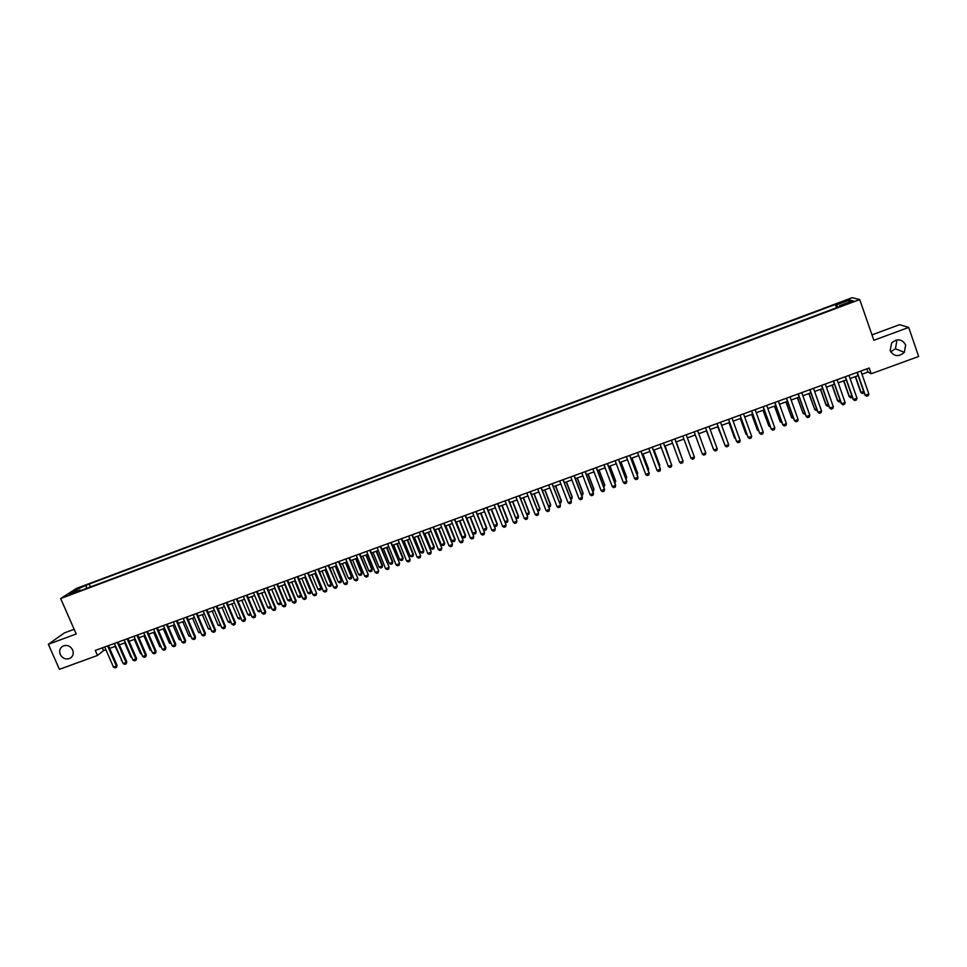 <?xml version="1.0" encoding="UTF-8"?>
<svg xmlns="http://www.w3.org/2000/svg" width="967" height="967" viewBox="0 0 967 967"><rect width="100%" height="100%" fill="white"/><g stroke="black" fill="none" stroke-linecap="round" stroke-linejoin="round"><path stroke-width="1.45" d="M72.658 649.933C73.927 653.499 73.093 656.267 70.168 658.225C65.998 659.869 62.698 658.624 60.268 654.478C58.987 650.888 59.833 648.108 62.819 646.137C66.977 644.554 70.253 645.811 72.658 649.933M895.986 340.13L896.699 341.605L895.442 348.773L890.704 351.831M905.656 344.917L904.35 352.314C898.657 357.21 893.919 356.642 890.148 350.598L891.683 342.898C897.388 338.317 902.054 338.994 905.656 344.917M69.551 594.91L74.205 592.553L69.551 594.91M74.145 629.299L64.463 632.877L48.35 644.264L59.422 669.321L97.474 655.469L103.566 650.622L105.923 649.764M852.193 297.679L76.55 588.359L60.667 598.537L859.723 299.565L852.193 297.679M859.723 299.565L873.842 340.275L908.702 327.438L899.612 324.67L871.968 334.872M861.972 374.217L867.979 372.017L871.219 373.758L869.212 368.004L95.274 650.428L97.474 655.469M849.618 302.2L844.094 304.762L850.863 302.538L853.752 300.979L849.618 302.2L849.872 302.913M80.636 590.607L79.971 590.039L76.985 591.973L840.867 306.116L839.537 305.705L839.694 306.551M79.971 590.039L69.31 594.028L75.789 589.858L89.218 584.044L835.391 304.46L836.685 304.847L849.642 299.988L852.676 300.785L839.537 305.705M908.702 327.438L918.65 356.485L871.219 373.758M48.35 644.264L76.212 634.001L60.667 598.537M109.67 648.398L115.641 646.222M119.388 644.856L125.396 642.668M129.131 641.302L135.175 639.102M138.91 637.736L144.977 635.524M148.713 634.171L154.817 631.947M158.54 630.593L164.68 628.357M168.391 626.991L174.568 624.742M178.279 623.389L184.479 621.128M188.19 619.787L194.427 617.514M198.126 616.16L204.388 613.876M208.098 612.522L214.396 610.237M218.095 608.884L224.417 606.575M228.115 605.233L234.473 602.912M238.16 601.571L244.554 599.238M248.241 597.896L254.672 595.551M258.346 594.209L264.813 591.852M268.488 590.523L274.979 588.154M278.653 586.812L285.18 584.431M288.843 583.101L295.406 580.708M299.057 579.378L305.669 576.961M309.307 575.631L315.943 573.213M319.593 571.896L326.266 569.454M329.904 568.137L336.613 565.683M340.239 564.365L346.984 561.912M350.61 560.582L357.379 558.116M361.005 556.799L367.823 554.309M371.437 552.991L378.278 550.501M381.892 549.183L388.77 546.681M392.372 545.364L399.298 542.838M402.888 541.532L409.851 538.994M413.441 537.688L420.427 535.138M424.017 533.832L431.04 531.27M434.618 529.964L441.689 527.39M445.267 526.084L452.363 523.498M455.928 522.204L463.072 519.593M466.638 518.3L473.806 515.677M477.36 514.384L484.576 511.761M488.13 510.467L495.382 507.82M498.924 506.527L506.212 503.88M509.742 502.586L517.079 499.915M520.597 498.634L527.97 495.938M531.487 494.657L538.897 491.961M542.414 490.68L549.86 487.972M553.366 486.691L560.848 483.959M564.353 482.69L571.872 479.946M575.365 478.665L582.932 475.909M586.413 474.64L594.016 471.872M597.497 470.603L605.137 467.823M608.606 466.553L616.293 463.749M619.762 462.492L627.474 459.676M630.943 458.418L638.703 455.59M642.148 454.333L649.957 451.48M653.402 450.235L661.247 447.37M664.68 446.113L672.561 443.249M675.993 441.992L683.923 439.103M687.344 437.858L695.297 434.957L701.063 450.61M698.73 433.712L706.708 430.798M710.165 429.541L718.143 426.628M721.636 425.359L729.626 422.446M733.131 421.165L741.133 418.252M744.675 416.97L752.677 414.045M756.242 412.752L764.244 409.827M767.846 408.521L775.86 405.596M779.487 404.279L787.513 401.353M791.163 400.024L799.189 397.099M802.876 395.745L810.914 392.82M814.625 391.466L822.663 388.541M826.41 387.175L834.448 384.237M838.232 382.872L846.282 379.934M850.078 378.544L858.14 375.607M866.879 368.85L867.979 372.017M102.357 647.842L103.566 650.622M837.845 307.24L836.685 304.847M836.54 307.736L835.391 304.46M90.475 586.921L89.218 584.044M86.341 585.905L86.377 588.456M848.845 302.224L849.642 299.988M75.789 589.858L77.118 591.103M860.872 371.05L868.849 393.92L868.318 395.624L866.529 396.265L864.909 394.971L857.04 372.452M868.849 393.92L865.284 395.213L857.294 372.355M866.529 396.265L864.909 394.971M864.16 392.832L862.359 393.605L860.763 392.336L863.736 391.623M855.275 376.647L860.763 392.336M855.529 376.562L861.138 392.566L862.359 393.605M848.978 375.389L856.967 398.211L856.448 399.903L854.671 400.543L853.051 399.25L845.17 376.779M856.967 398.211L853.414 399.504L845.412 376.683M854.671 400.543L853.051 399.25M837.12 379.717L845.134 402.502L844.614 404.182L842.849 404.822L841.242 403.529L833.349 381.095M845.134 402.502L841.58 403.783L833.566 381.01M842.849 404.822L841.242 403.529M825.298 384.032L833.324 406.769L832.817 408.449L831.052 409.089L829.468 407.784L821.551 385.398M833.324 406.769L829.783 408.05L821.757 385.325M831.052 409.089L829.468 407.784M813.513 388.323L821.551 411.023L821.056 412.691L819.303 413.332L817.719 412.027L809.802 389.689M821.551 411.023L818.034 412.293L809.983 389.616M852.35 397.232L850.706 397.824L849.123 396.555L851.891 395.914M843.623 380.901L849.123 396.555M843.865 380.817L849.473 396.796L850.706 397.824M840.528 401.51L839.09 402.03L837.519 400.761L840.069 400.193M832.007 385.132L837.519 400.761M832.224 385.047L837.845 401.003L839.09 402.03M828.755 405.765L827.498 406.225L825.939 404.943L828.296 404.46M820.427 389.35L825.939 404.943M820.62 389.278L826.253 405.197L827.498 406.225M817.006 410.02L815.955 410.407L814.697 409.379L816.547 408.715M808.883 393.557L814.697 409.379L809.065 393.496M801.764 392.614L809.814 415.266L809.343 416.934L807.578 417.563L806.019 416.269L798.077 393.956M809.814 415.266L806.309 416.535L798.246 393.895M805.306 414.263L803.178 413.562L804.834 412.957M797.364 397.763L803.178 413.562L797.533 397.703M790.051 396.893L798.113 419.497L797.654 421.153L795.901 421.793L794.342 420.488L786.389 398.223M798.113 419.497L794.62 420.766L786.546 398.174M793.629 418.481L791.683 417.72L793.17 417.188M785.881 401.946L791.683 417.72L786.026 401.885M778.375 401.148L786.449 423.715L785.99 425.371L784.249 426L782.714 424.694L774.748 402.477M786.449 423.715L782.956 424.984L774.869 402.429M781.989 422.7L780.236 421.866L781.529 421.394M774.446 406.116L780.236 421.866L774.567 406.067M766.722 405.403L774.821 427.922L774.374 429.566L772.633 430.194L771.11 428.889L763.132 406.72M774.821 427.922L771.34 429.179L763.241 406.672M770.397 426.894L768.813 426L769.925 425.601M763.023 410.274L768.813 426L763.132 410.238M755.118 409.633L763.229 432.116L762.794 433.76L761.065 434.376L759.542 433.071L751.552 410.939M763.229 432.116L759.76 433.373L751.637 410.902M758.829 431.077L757.427 430.122L758.358 429.783M751.649 414.42L757.427 430.122L751.746 414.384M743.55 413.864L751.673 436.298L751.25 437.93L749.522 438.559L748.011 437.241L740.009 415.157M751.673 436.298L748.204 437.543L740.081 415.121M740.311 418.554L745.883 433.941L746.826 433.965M740.384 418.53L746.077 434.231L747.249 435.15M732.007 418.07L740.142 440.456L739.731 442.088L738.002 442.717L736.516 441.399L728.489 419.352M740.142 440.456L736.697 441.714L728.55 419.327M728.997 422.676L734.582 438.039L735.331 438.136M729.045 422.652L735.645 439.018M728.659 444.615L728.248 446.234L726.531 446.863L725.214 445.86L717.018 423.546L725.214 445.86L728.659 444.615L720.5 422.265M717.719 426.785L723.86 442.282M717.756 426.773L724.09 442.886M717.2 448.761L716.813 450.38L715.096 450.997L713.622 449.679L705.584 427.716L713.767 450.006L717.2 448.761L709.029 426.459M706.478 430.883L712.437 446.416M706.49 430.883L712.558 446.754M705.777 452.894L705.39 454.502L703.686 455.119L702.356 454.127L694.173 431.874L702.356 454.127L705.777 452.894L697.594 430.629M695.261 434.969L701.002 450.562M690.982 458.237L694.391 457.004L686.207 434.787L694.391 457.004L694.016 458.612L692.312 459.228L690.982 458.237L682.787 436.032M674.833 438.933L683.04 461.114L682.678 462.709L680.973 463.326L679.632 462.347L671.424 440.178M679.632 462.347L683.04 461.114L674.857 438.921M681.735 457.536L676.247 441.895M681.892 457.935L676.284 441.895M663.495 443.067L671.714 465.212L671.364 466.795L669.672 467.412L668.33 466.432L660.098 444.312M668.33 466.432L671.714 465.212L663.543 443.055M670.433 461.634L665.115 445.956M670.687 462.311L665.151 445.944M652.193 447.201L660.425 469.285L660.086 470.881L658.406 471.485L657.052 470.506L648.821 448.434M657.052 470.506L660.364 468.947L652.254 447.177M659.168 465.707L659.772 465.49L654.006 450.006M659.518 466.674L659.712 465.151L654.067 449.981M640.928 451.311L649.171 473.359L648.845 474.942L647.165 475.546L645.811 474.579L637.555 452.544M645.811 474.579L649.135 473.008L641.012 451.275M647.926 469.781L648.7 469.503L642.934 454.043M648.386 471.026L648.664 469.164L643.007 454.019M629.698 455.409L637.954 477.42L637.64 478.991L635.96 479.596L634.594 478.629L626.338 456.629M634.594 478.629L637.93 477.057L629.795 455.372M636.721 473.842L637.676 473.492L631.886 458.068M637.193 475.111L637.652 473.153L631.983 458.032M618.505 459.494L626.773 481.457L626.459 483.029L624.791 483.633L623.425 482.666L615.145 460.715M623.425 482.666L626.761 481.095L618.614 459.446M625.552 477.879L626.664 477.48L620.874 462.081M626.024 479.148L626.664 477.13L620.983 462.045M607.336 463.568L615.616 485.494L615.314 487.054L613.646 487.658L612.28 486.703L603.988 464.789M612.28 486.703L615.628 485.12L607.469 463.519M614.408 481.917L615.701 481.457L609.899 466.082M614.891 483.186L615.701 481.095L610.02 466.034M596.204 467.629L604.496 489.52L604.206 491.067L602.55 491.671L601.16 490.716L592.868 468.85M601.16 490.716L604.52 489.145L596.349 467.581M603.311 485.942L604.762 485.41L598.948 470.071M603.783 487.199L604.786 485.047L599.093 470.022M585.108 471.678L593.412 493.521L593.134 495.08L591.466 495.672L590.088 494.729L581.783 472.899M590.088 494.729L593.448 493.146L585.265 471.618M592.239 489.955L593.859 489.362L588.033 474.048M592.711 491.212L593.581 490.898L593.895 489L588.19 473.999M574.035 475.716L582.352 497.522L582.086 499.069L580.43 499.661L579.04 498.718L570.723 476.924M579.04 498.718L582.412 497.135L574.217 475.655M581.191 493.944L582.98 493.303L577.154 478.024M581.675 495.201L582.714 494.826L583.028 492.928L577.323 477.952M562.999 479.741L571.4 501.124L571.074 503.045L569.418 503.65L568.028 502.707L559.7 480.95M563.193 479.68L571.4 501.124M568.028 502.707L571.328 501.51L571.074 503.045M570.179 497.932L572.138 497.231L566.299 481.977M572.21 496.857L571.884 498.742L572.21 496.857L566.493 481.904M571.884 498.742L570.663 499.19M552 483.766L560.425 505.088L560.086 507.022L558.442 507.615L557.04 506.672L548.7 484.963M552.205 483.681L560.425 505.088M557.04 506.672L560.34 505.487L560.086 507.022M559.204 501.909L561.319 501.148L555.481 485.918M561.404 500.761L561.078 502.659L561.404 500.761L555.687 485.845M561.078 502.659L559.688 503.166M541.024 487.767L549.486 509.041L549.147 510.975L547.503 511.567L546.101 510.636L537.737 488.964M541.254 487.682L549.486 509.041M546.101 510.636L549.377 509.452L549.147 510.975M548.265 505.874L550.537 505.052L544.687 489.846M550.646 504.665L550.308 506.563L550.646 504.665L544.917 489.773M550.308 506.563L548.748 507.119M530.085 491.756L538.571 512.993L538.22 514.915L536.588 515.508L535.186 514.577L526.81 492.952M530.339 491.671L538.571 512.993M535.186 514.577L538.45 513.392L538.22 514.915M537.35 509.827L539.791 508.944L533.929 493.774M539.912 508.545L539.562 510.443L539.912 508.545L534.171 493.69M539.562 510.443L537.761 510.902M519.182 495.733L527.692 516.922L527.341 518.856L525.71 519.448L524.295 518.517L515.919 496.929M519.448 495.636L527.692 516.922M524.295 518.517L527.559 517.333L527.341 518.856M526.471 513.767L529.07 512.824L523.207 497.679M529.203 512.425L528.852 514.323L529.203 512.425L523.461 497.594M528.852 514.323L526.797 514.601M508.304 499.709L516.849 520.85L516.487 522.772L514.867 523.365L513.441 522.446L505.052 500.894M508.582 499.601L516.849 520.85M513.441 522.446L516.692 521.261L516.487 522.772M515.616 517.696L518.385 516.692L512.51 501.583M518.53 516.293L518.179 518.191L518.53 516.293L512.776 501.486M518.179 518.191L515.858 518.3M497.461 503.662L506.031 524.755L505.668 526.689L504.049 527.269L502.622 526.35L494.222 504.847M497.763 503.553L506.031 524.755M502.622 526.35L505.862 525.178L505.668 526.689M504.81 521.612L507.723 520.56L501.837 505.463M507.893 520.149L507.53 522.047L507.893 520.149L502.127 505.366M507.53 522.047L505.934 522.615L504.943 521.987M486.655 507.602L495.249 528.659L494.874 530.593L493.255 531.173L491.828 530.254L483.415 508.787M486.957 507.494L495.249 528.659M491.828 530.254L495.068 529.082L494.874 530.593M494.016 525.516L497.098 524.404L491.2 509.343M497.28 523.993L496.905 525.891L497.28 523.993L491.502 509.234M496.905 525.891L495.322 526.459L494.077 525.661M475.873 511.543L484.491 532.551L484.116 534.473L482.509 535.053L481.07 534.147L472.645 512.715M476.199 511.422L484.491 532.551M481.07 534.147L484.298 532.986L484.116 534.473M477.42 514.371L483.319 529.396L486.498 528.248L480.599 513.211M486.691 527.825L486.316 529.723L486.691 527.825L480.913 513.09M486.316 529.723L484.733 530.291L483.319 529.396M465.127 515.459L473.77 536.431L473.383 538.353L471.775 538.933L470.337 538.027L461.912 516.632M465.465 515.338L473.77 536.431M470.337 538.027L473.552 536.866L473.383 538.353M466.856 518.215L472.766 533.216L475.933 532.068L470.022 517.067M476.139 531.645L475.764 533.542L476.139 531.645L470.361 516.946M475.764 533.542L474.181 534.11L472.766 533.216M454.405 519.376L463.084 540.299L462.685 542.221L461.09 542.801L459.639 541.895L451.202 520.548M454.768 519.243L463.084 540.299M459.639 541.895L462.855 540.734L462.685 542.221M456.327 522.059L462.238 537.023L465.393 535.887L459.482 520.911M465.623 535.452L465.236 537.35L465.623 535.452L459.821 520.778M465.236 537.35L463.652 537.918L462.238 537.023M443.72 523.268L452.423 544.143L452.024 546.077L450.429 546.657L448.978 545.751L440.517 524.44M444.095 523.135L452.423 544.143M448.978 545.751L452.169 544.602L452.024 546.077M445.811 525.891L451.734 540.831L454.889 539.695L448.966 524.743M455.131 539.26L454.732 541.145L455.131 539.26L449.329 524.61M454.732 541.145L453.16 541.713L451.734 540.831M433.071 527.16L441.798 547.999L441.387 549.921L439.792 550.489L438.341 549.594L429.88 528.333M433.458 527.015L441.798 547.999M438.341 549.594L441.532 548.446L441.387 549.921M435.343 529.698L441.266 544.626L444.409 543.49L438.474 528.562M444.663 543.043L444.264 544.941L444.663 543.043L438.861 528.417M444.264 544.941L442.705 545.509L441.266 544.626M422.446 531.04L431.197 551.831L430.786 553.753L429.191 554.321L427.74 553.438L419.255 532.201M422.845 530.895L431.197 551.831M427.74 553.438L430.919 552.29L430.786 553.753M424.9 533.506L430.835 548.398L433.965 547.274L428.03 532.37M434.231 546.826L433.832 548.712L434.231 546.826L428.417 532.225M433.832 548.712L432.261 549.28L430.835 548.398M411.845 534.908L420.621 555.65L420.21 557.572L418.626 558.152L417.164 557.258L408.678 536.069M412.268 534.751L420.621 555.65M417.164 557.258L420.331 556.11L420.21 557.572M414.48 537.314L420.427 552.169L423.546 551.045L417.599 536.165M423.824 550.598L423.413 552.483L423.824 550.598L417.998 536.02M423.413 552.483L421.866 553.051L420.427 552.169M401.281 538.764L410.081 559.458L409.67 561.38L408.086 561.96L406.623 561.065L398.114 539.912M401.716 538.607L410.081 559.458M406.623 561.065L409.778 559.929L409.67 561.38M404.085 541.097L410.044 555.928L413.151 554.804L407.204 539.961M413.453 554.357L413.042 556.243L413.453 554.357L407.627 539.804M413.042 556.243L411.483 556.811L410.044 555.928M390.753 542.608L399.576 563.265L399.153 565.187L397.582 565.755L396.107 564.873L387.598 543.756M391.2 542.439L399.576 563.265M396.107 564.873L399.25 563.737L399.153 565.187M393.726 544.868L399.685 559.675L402.792 558.551L396.833 543.732M403.106 558.104L402.683 559.99L403.106 558.104L397.268 543.575M402.683 559.99L401.136 560.546L399.685 559.675M380.249 546.44L389.097 567.049L388.674 568.971L387.102 569.539L385.615 568.669L377.106 547.588M380.708 546.27L389.097 567.049M385.615 568.669L388.758 567.532L388.674 568.971M383.403 548.627L389.375 563.423L392.457 562.298L386.498 547.503M392.795 561.839L392.36 563.725L392.795 561.839L386.945 547.346M392.36 563.725L390.825 564.281L389.375 563.423M369.769 550.259L378.653 570.832L378.218 572.754L376.647 573.322L375.172 572.44L366.638 551.408M370.252 550.09L378.653 570.832M375.172 572.44L378.302 571.316L378.218 572.754M373.105 552.387L379.076 567.145L382.158 566.033L376.187 551.263M382.497 565.562L382.074 567.448L382.497 565.562L376.659 551.093M382.074 567.448L380.527 568.004L379.076 567.145M359.325 554.067L368.234 574.591L367.786 576.525L366.227 577.081L364.74 576.211L356.207 555.215M359.821 553.886L368.234 574.591M364.74 576.211L367.871 575.087L367.786 576.525M362.83 556.134L368.814 570.868L371.884 569.744L365.913 555.01M372.247 569.273L371.812 571.171L372.247 569.273L366.384 554.84M371.812 571.171L370.276 571.727L368.814 570.868M348.918 557.874L357.85 578.351L357.464 580.2L355.844 580.841L354.345 579.97L345.799 559.011M349.425 557.681L357.85 578.351M354.345 579.97L357.464 578.846L357.391 580.273M352.592 559.869L358.576 574.567L361.646 573.455L355.663 558.745M362.009 572.984L361.573 574.869L362.009 572.984L356.146 558.563M361.573 574.869L360.038 575.425L358.576 574.567M338.535 561.658L347.479 582.098L347.032 584.02L345.473 584.588L343.986 583.717L335.428 562.794M339.054 561.464L347.479 582.098M343.986 583.717L347.093 582.593L347.032 584.02M342.378 563.592L348.374 578.266L351.432 577.154L345.437 562.468M351.819 576.683L351.372 578.568L351.819 576.683L345.944 562.286M351.372 578.568L349.836 579.112L348.374 578.266M328.176 565.441L337.157 585.833L336.697 587.755L335.15 588.323L333.651 587.465L325.081 566.565M328.72 565.236L337.157 585.833M333.651 587.465L336.746 586.34L336.697 587.755M332.189 567.303L338.196 581.953L341.242 580.853L335.247 566.191M341.641 580.357L341.194 582.243L341.641 580.357L335.767 565.997M341.194 582.243L339.671 582.799L338.196 581.953M317.853 569.2L326.858 589.568L326.459 591.393L324.839 592.046L323.341 591.188L314.758 570.337M318.409 569.007L326.858 589.568M323.341 591.188L326.435 590.063L326.387 591.478M322.035 571.001L328.043 585.627L331.089 584.527L325.081 569.889M331.5 584.032L331.04 585.917L331.5 584.032L325.613 569.696M331.04 585.917L329.517 586.473L328.043 585.627M307.554 572.96L316.584 593.279L316.112 595.201L314.577 595.757L313.066 594.898L304.472 574.084M308.122 572.754L316.584 593.279M313.066 594.898L316.149 593.786L316.112 595.201M311.906 574.688L317.925 589.29L320.959 588.19L314.94 573.588M321.382 587.694L320.923 589.592L321.382 587.694L315.496 573.383M320.923 589.592L319.4 590.136L317.925 589.29M297.292 576.707L305.886 597.497L306.346 596.977L305.862 598.899L304.327 599.455L302.816 598.609L294.222 577.831M297.872 576.501L306.346 596.977M302.816 598.609L305.886 597.497L305.862 598.899M301.813 578.375L307.832 592.952L310.854 591.852L304.835 577.263M311.289 591.357L310.83 593.242L311.289 591.357L305.403 577.069M310.83 593.242L309.319 593.786L307.832 592.952M287.054 580.442L295.66 601.196L296.132 600.676L295.648 602.598L294.113 603.142L292.602 602.308L283.996 581.566M287.646 580.224L296.132 600.676M292.602 602.308L295.66 601.196L295.648 602.598M291.732 582.037L297.763 596.591L300.785 595.503L294.754 580.937M301.233 594.995L300.761 596.881L301.233 594.995L295.334 580.732M300.761 596.881L299.25 597.425L297.763 596.591M276.852 584.165L285.458 604.883L285.942 604.363L285.458 606.273L283.923 606.829L282.412 605.983L273.794 585.289M277.456 583.947L285.942 604.363M282.412 605.983L285.458 604.883L285.458 606.273M281.687 585.7L287.731 600.229L290.741 599.141L284.709 584.612M291.152 598.827L290.729 600.519L291.115 598.73M290.729 600.519L289.218 601.063L287.731 600.229M266.662 587.888L275.293 608.557L275.788 608.038L275.377 609.863L273.77 610.503L272.247 609.657L263.616 589M267.291 587.658L275.788 608.038M272.247 609.657L275.293 608.557L275.293 609.947M271.679 589.35L277.722 603.855L280.72 602.767L274.676 588.262M281.071 602.792L280.72 604.133L280.962 602.514M280.72 604.133L279.221 604.677L277.722 603.855M256.521 591.586L265.151 612.232L265.659 611.7L265.248 613.525L263.64 614.166L262.117 613.332L253.475 592.698M257.149 591.357L265.659 611.7M262.117 613.332L265.151 612.232L265.163 613.61M261.694 592.989L267.738 607.469L270.724 606.382L264.68 591.901M271.026 606.732L270.736 607.747L270.833 606.273M270.736 607.747L269.237 608.291L267.738 607.469M246.392 595.285L255.034 615.882L255.554 615.35L255.143 617.176L253.547 617.816L252.012 616.982L243.37 596.385M247.044 595.043L255.554 615.35M252.012 616.982L255.034 615.882L255.058 617.26M261.005 610.673L259.289 611.893L257.778 611.071L260.727 610.008M251.734 596.627L257.778 611.071M260.764 610.117L260.776 611.349M236.299 598.96L244.953 619.533L245.485 618.989L244.977 620.911L243.466 621.455L241.931 620.621L233.277 600.072M236.963 598.718L245.485 618.989M241.931 620.621L244.953 619.533L244.977 620.911M250.997 614.589L249.365 615.483L247.854 614.661L250.622 613.67M241.798 600.241L247.854 614.661M250.84 614.202L250.852 614.952M226.242 602.634L234.896 623.171L235.44 622.627L234.933 624.537L233.422 625.081L231.887 624.259L223.22 603.734M226.919 602.393L235.44 622.627M231.887 624.259L234.896 623.171L234.933 624.537M241.025 618.457L239.465 619.061L237.955 618.251L240.541 617.321M231.887 603.855L237.955 618.251M216.197 606.297L224.864 626.797L225.432 626.241L224.912 628.163L223.413 628.707L221.866 627.885L213.199 607.397M216.886 606.043L225.432 626.241M221.866 627.885L224.864 626.797L224.912 628.163M230.992 622.132L229.602 622.639L228.079 621.829L230.484 620.959M222.011 607.457L228.079 621.829M206.189 609.959L214.867 630.411L215.448 629.855L215.012 631.681L213.417 632.309L211.87 631.499L203.191 611.047M206.902 609.693L215.448 629.855M211.87 631.499L214.867 630.411L214.916 631.765M220.972 625.77L218.24 625.395L220.464 624.585M212.16 611.047L218.24 625.395M196.204 613.598L204.895 634.014L205.488 633.458L204.956 635.367L203.457 635.911L201.91 635.101L193.219 614.686M196.93 613.332L205.488 633.458M201.91 635.101L204.895 634.014L204.956 635.367M210.975 629.384L208.425 628.949L210.48 628.199M202.333 614.625L208.425 628.949M186.256 617.224L194.947 637.616L195.552 637.048L195.02 638.969L193.533 639.501L191.974 638.691L183.271 618.312M186.994 616.958L195.552 637.048M191.974 638.691L194.947 637.616L195.02 638.969M201.015 632.986L198.634 632.491L200.507 631.814M192.542 618.191L198.634 632.491M176.332 620.85L185.035 641.206L185.652 640.625L185.108 642.547L183.621 643.079L182.062 642.269L173.359 621.938M177.082 620.572L185.652 640.625M182.062 642.269L185.035 641.206L185.108 642.547M191.067 636.588L188.867 636.032L190.572 635.416M182.775 621.757L188.867 636.032M166.433 624.464L175.148 644.771L175.776 644.203L175.329 646.016L173.746 646.657L172.186 645.847L163.471 625.54M167.194 624.186L175.776 644.203M172.186 645.847L175.148 644.771L175.232 646.113M181.167 640.166L179.125 639.562L180.66 639.006M173.033 625.311L179.125 639.562M156.557 628.067L165.284 648.337L165.925 647.769L165.369 649.679L163.894 650.211L162.323 649.413L153.608 629.142M157.331 627.776L165.925 647.769M162.323 649.413L165.284 648.337L165.369 649.679M146.718 631.656L155.445 651.903L156.098 651.323L155.554 653.233L154.079 653.765L152.508 652.967L143.769 632.732M147.504 631.366L156.098 651.323M152.508 652.967L155.445 651.903L155.554 653.233M136.903 635.234L145.642 655.445L146.307 654.864L145.751 656.774L144.276 657.306L142.705 656.508L133.966 636.31M137.701 634.944L146.307 654.864M142.705 656.508L145.642 655.445L145.751 656.774M127.112 638.812L135.864 658.986L136.54 658.394L136.093 660.207L134.51 660.836L132.926 660.038L124.187 639.876M127.922 638.51L136.54 658.394M132.926 660.038L135.864 658.986L135.972 660.304M117.358 642.366L126.109 662.504L126.798 661.912L126.23 663.821L124.767 664.353L123.184 663.567L114.432 643.442M118.179 642.076L126.798 661.912M123.184 663.567L126.109 662.504L126.23 663.821M171.28 643.744L169.418 643.067L170.784 642.584M163.314 628.852L169.418 643.067M161.429 647.31L159.736 646.585L160.921 646.149M153.62 632.382L159.736 646.585M143.962 635.899L150.078 650.078L151.094 649.703M150.078 650.078L151.589 650.839M134.316 639.417L140.445 653.571L141.291 653.257M140.445 653.571L141.702 654.2M124.707 642.922L130.835 657.04L131.524 656.798M130.835 657.04L131.85 657.548M107.615 645.92L116.378 666.021L117.092 665.429L116.511 667.339L115.061 667.859L113.465 667.085L104.702 646.983M108.461 645.618L117.092 665.429M113.465 667.085L116.378 666.021L116.511 667.339M115.121 646.415L121.782 660.328M121.262 660.509L122.023 660.896M847.225 303.892L846.983 303.191M70.168 658.225L71.51 657.209M904.35 352.314L895.442 348.773"/></g></svg>
